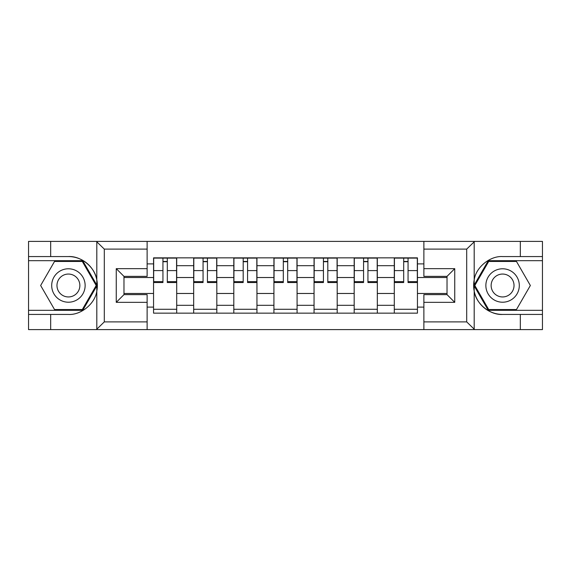 <?xml version="1.0" encoding="UTF-8"?>
<svg xmlns="http://www.w3.org/2000/svg" width="571" height="571" viewBox="0 0 571 571"><rect width="100%" height="100%" fill="white"/><g stroke="black" fill="none" stroke-linecap="round" stroke-linejoin="round"><path stroke-width="0.86" d="M465.8 329.61L542.45 329.61L542.45 260.683L488.255 260.683L473.923 285.5L488.255 310.317L542.45 310.317M147.125 329.61L423.875 329.61L423.875 294.629L447.029 294.629L447.029 276.371L423.875 276.371L423.875 241.39L147.125 241.39L147.125 276.371L123.971 276.371L123.971 294.629L147.125 294.629L147.125 329.61L96.349 329.61L104.3 321.894L147.125 321.894M105.2 241.39L28.55 241.39L28.55 310.317L82.745 310.317L97.077 285.5L82.745 260.683L28.55 260.683M423.875 241.39L542.45 241.39L542.45 256.565L520.331 256.565L520.331 241.39L465.8 241.39M193.676 313.151L193.676 265.693L176.703 265.693L176.703 313.151M176.703 265.693L176.703 257.849M193.676 265.693L193.676 257.849M216.823 257.849L216.823 313.151M233.803 313.151L233.803 257.849M256.95 257.849L256.95 313.151M273.923 313.151L273.923 257.849M297.077 257.849L297.077 313.151M314.05 313.151L314.05 257.849M337.197 257.849L337.197 313.151M354.177 313.151L354.177 257.849M377.324 257.849L377.324 313.151M394.297 313.151L394.297 257.849M394.297 293.473L377.324 293.473M354.177 293.473L337.197 293.473M314.05 293.473L297.077 293.473M273.923 293.473L256.95 293.473M233.803 293.473L216.823 293.473M193.676 293.473L176.703 293.473M394.297 277.527L377.324 277.527M354.177 277.527L337.197 277.527M314.05 277.527L297.077 277.527M273.923 277.527L256.95 277.527M233.803 277.527L216.823 277.527M193.676 277.527L176.703 277.527M123.971 293.473L153.556 293.473L153.556 277.527L123.971 277.527M147.125 263.895L153.556 263.895L153.556 277.527M447.029 277.527L417.444 277.527L417.444 257.849L153.556 257.849L153.556 263.895M417.444 263.895L423.875 263.895M423.875 307.105L417.444 307.105L417.444 293.473L447.029 293.473M153.556 293.473L153.556 313.151L417.444 313.151L417.444 307.105M153.556 307.105L147.125 307.105M417.444 277.527L417.444 293.473M176.703 309.289L153.556 309.289M162.942 261.711L167.31 261.711M216.823 309.289L193.676 309.289M203.062 261.711L207.437 261.711M256.95 309.289L233.803 309.289M243.189 261.711L247.564 261.711M297.077 309.289L273.923 309.289M283.316 261.711L287.684 261.711M337.197 309.289L314.05 309.289M323.436 261.711L327.811 261.711M377.324 309.289L354.177 309.289M363.563 261.711L367.938 261.711M417.444 309.289L394.297 309.289M403.69 261.711L408.058 261.711M167.31 282.545L167.31 258.106L176.575 258.106L176.575 282.545L167.31 282.545M162.942 261.454L167.31 261.454M162.942 258.106L153.685 258.106L153.685 282.545L162.942 282.545L162.942 258.106L167.31 258.106M207.437 282.545L207.437 258.106L216.695 258.106L216.695 282.545L207.437 282.545M203.062 261.454L207.437 261.454M203.062 258.106L193.805 258.106L193.805 282.545L203.062 282.545L203.062 258.106L207.437 258.106M247.564 282.545L247.564 258.106L256.822 258.106L256.822 282.545L247.564 282.545M243.189 261.454L247.564 261.454M243.189 258.106L233.932 258.106L233.932 282.545L243.189 282.545L243.189 258.106L247.564 258.106M50.669 314.435L50.669 329.61L28.55 329.61L28.55 314.435L68.42 314.435C81.025 315.235 95.15 303.622 96.806 291.103L96.806 279.897C95.15 267.378 81.025 255.765 68.42 256.565L28.55 256.565M96.349 329.61L50.669 329.61M28.55 314.435L28.55 310.317M147.125 249.106L104.3 249.106L96.349 241.39L50.669 241.39L50.669 256.565M96.349 241.39L147.125 241.39M68.42 256.565A28.935 28.935 0 0 1 96.806 291.103L96.806 329.388M123.971 276.371L116.256 268.655L147.125 268.655M147.125 302.345L116.256 302.345L123.971 294.629M474.651 241.39L466.7 249.106L423.875 249.106M520.331 256.565L502.58 256.565C489.975 255.765 475.85 267.378 474.194 279.897L474.194 291.103C475.85 303.622 489.975 315.235 502.58 314.435L542.45 314.435M542.45 256.565L542.45 260.683M423.875 321.894L466.7 321.894L474.651 329.61L520.331 329.61L520.331 314.435M474.651 329.61L423.875 329.61M502.58 314.435A28.935 28.935 0 0 1 474.194 279.897L474.194 241.612M447.029 294.629L454.744 302.345L423.875 302.345M423.875 268.655L454.744 268.655L447.029 276.371M51.697 285.5A16.716 16.716 0 0 0 68.42 302.216A16.716 16.716 0 0 0 85.136 285.5A16.716 16.716 0 0 0 68.42 268.784A16.716 16.716 0 0 0 51.697 285.5M56.972 285.5A11.449 11.449 0 0 0 68.42 296.949A11.449 11.449 0 0 0 79.861 285.5A11.449 11.449 0 0 0 68.42 274.051A11.449 11.449 0 0 0 56.972 285.5M82.303 261.454L96.185 285.5L82.303 309.546L54.531 309.546L40.648 285.5L54.531 261.454L82.303 261.454M485.864 285.5A16.716 16.716 0 0 0 502.58 302.216A16.716 16.716 0 0 0 519.303 285.5A16.716 16.716 0 0 0 502.58 268.784A16.716 16.716 0 0 0 485.864 285.5M491.139 285.5A11.449 11.449 0 0 0 502.58 296.949A11.449 11.449 0 0 0 514.028 285.5A11.449 11.449 0 0 0 502.58 274.051A11.449 11.449 0 0 0 491.139 285.5M516.47 261.454L530.352 285.5L516.47 309.546L488.697 309.546L474.815 285.5L488.697 261.454L516.47 261.454M287.684 282.545L287.684 258.106L296.949 258.106L296.949 282.545L287.684 282.545M283.316 261.454L287.684 261.454M283.316 258.106L274.051 258.106L274.051 282.545L283.316 282.545L283.316 258.106L287.684 258.106M327.811 282.545L327.811 258.106L337.068 258.106L337.068 282.545L327.811 282.545M323.436 261.454L327.811 261.454M323.436 258.106L314.178 258.106L314.178 282.545L323.436 282.545L323.436 258.106L327.811 258.106M367.938 282.545L367.938 258.106L377.195 258.106L377.195 282.545L367.938 282.545M363.563 261.454L367.938 261.454M363.563 258.106L354.305 258.106L354.305 282.545L363.563 282.545L363.563 258.106L367.938 258.106M408.058 282.545L408.058 258.106L417.315 258.106L417.315 282.545L408.058 282.545M403.69 261.454L408.058 261.454M403.69 258.106L394.425 258.106L394.425 282.545L403.69 282.545L403.69 258.106L408.058 258.106M354.177 265.693L337.197 265.693M314.05 265.693L297.077 265.693M273.923 265.693L256.95 265.693M233.803 265.693L216.823 265.693M394.297 265.693L377.324 265.693M354.177 305.307L337.197 305.307M314.05 305.307L297.077 305.307M273.923 305.307L256.95 305.307M233.803 305.307L216.823 305.307M193.676 305.307L176.703 305.307M394.297 305.307L377.324 305.307M167.31 281.653L176.575 281.653M167.31 270.597L176.575 270.597M153.685 281.653L162.942 281.653M153.685 270.597L162.942 270.597M207.437 281.653L216.695 281.653M207.437 270.597L216.695 270.597M193.805 281.653L203.062 281.653M193.805 270.597L203.062 270.597M247.564 281.653L256.822 281.653M247.564 270.597L256.822 270.597M233.932 281.653L243.189 281.653M233.932 270.597L243.189 270.597M96.806 279.897L96.806 241.612M104.3 249.106L104.3 321.894M116.256 302.345L116.256 268.655M474.194 291.103L474.194 329.388M466.7 321.894L466.7 249.106M454.744 268.655L454.744 302.345M287.684 281.653L296.949 281.653M287.684 270.597L296.949 270.597M274.051 281.653L283.316 281.653M274.051 270.597L283.316 270.597M327.811 281.653L337.068 281.653M327.811 270.597L337.068 270.597M314.178 281.653L323.436 281.653M314.178 270.597L323.436 270.597M367.938 281.653L377.195 281.653M367.938 270.597L377.195 270.597M354.305 281.653L363.563 281.653M354.305 270.597L363.563 270.597M408.058 281.653L417.315 281.653M408.058 270.597L417.315 270.597M394.425 281.653L403.69 281.653M394.425 270.597L403.69 270.597"/></g></svg>

